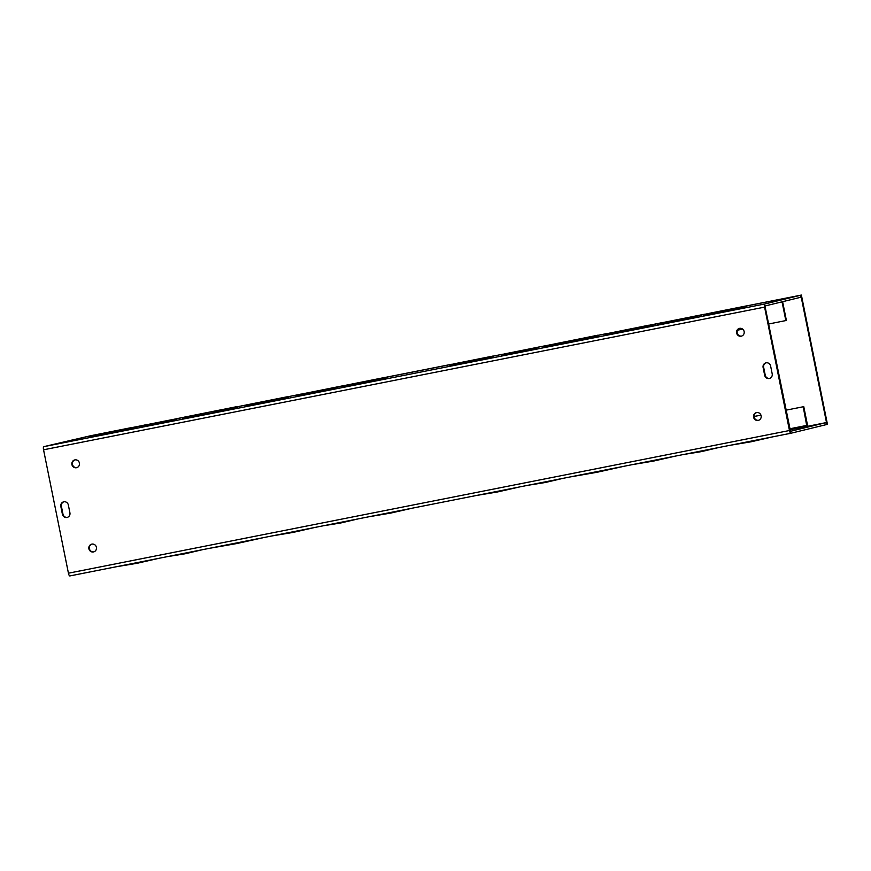 <?xml version="1.0" encoding="UTF-8"?>
<svg xmlns="http://www.w3.org/2000/svg" width="871" height="871" viewBox="0 0 871 871"><rect width="100%" height="100%" fill="white"/><g stroke="black" fill="none" stroke-linecap="round" stroke-linejoin="round"><path stroke-width="1.31" d="M183.814 417.242L237.522 406.507L183.814 417.242M237.522 406.507L237.718 407.476L210.357 413.333L182.866 418.537L182.67 417.568L140.862 425.93L182.845 417.492M347.377 384.949L381.901 378.047L347.377 384.949M343.62 385.69L385.82 377.252L343.62 385.69M385.82 377.252L386.016 378.232L364.524 382.837L342.924 386.92L342.728 385.951M245.981 405.015L288.181 396.577L245.981 405.015M288.181 396.577L288.377 397.546L266.885 402.152L245.284 406.234L245.089 405.265M93.883 435.108L128.407 428.205L93.883 435.108M90.127 435.848L132.327 427.421L90.127 435.848M144.902 424.972L111.031 432.996L89.43 437.079L89.234 436.11M301.192 394.138L328.051 388.771L301.192 394.138M297.436 394.879L331.971 387.976L297.436 394.879M343.936 385.613L314.573 392.723L296.902 396.065L296.706 395.086M145.348 424.972L172.197 419.615L145.348 424.972M182.67 417.557L176.127 418.864L176.312 419.789L158.729 423.556L141.058 426.899L140.862 425.93M807.678 426.267A2.994 0.86 78.8 0 0 807.526 425.255L803.77 406.648L785.958 410.176L803.214 406.779L806.884 426.442L825.937 422.653L790.509 431.287L765.152 306.984L765.239 305.928L800.667 297.294L800.264 295.334L781.222 299.123A2.994 0.86 78.8 0 0 781.211 299.123L746.371 306.015L781.222 299.123M790.89 433.257L69.865 575.927A2.994 0.86 -101.2 0 1 69.854 575.938A2.994 0.86 -101.2 0 1 68.428 573.194L43.55 449.795A2.994 0.86 -101.2 0 1 43.79 446.66L89.876 435.914M800.264 295.334L764.847 303.968A2.994 0.86 78.8 0 0 764.596 307.115L789.474 430.514A2.994 0.86 78.8 0 0 790.901 433.246L826.339 424.613L825.937 422.653M598.05 335.161L598.246 336.13L570.886 341.998L543.395 347.191L543.199 346.223L598.05 335.161L543.199 346.223M746.36 305.982L800.83 295.204L826.895 424.482L827.45 424.34L801.385 295.062L746.36 305.961L746.545 306.886L725.042 311.491L703.452 315.574L703.256 314.605L746.349 305.917L703.256 314.605M661.274 322.793L627.403 330.817L605.802 334.9L605.606 333.931L648.71 325.242L605.606 333.931M492.855 356.076L493.051 357.045L471.559 361.65L449.959 365.733L449.763 364.764L492.855 356.076L449.763 364.764M704.454 314.268L675.101 321.377L657.431 324.72L657.235 323.751L692.489 316.641L657.235 323.751M543.362 346.146L536.645 347.485L536.841 348.454L519.247 352.222L501.576 355.564L501.38 354.584L536.645 347.475L501.38 354.584M71.389 440.182L79.065 438.657L71.422 440.334M773.807 301.192L781.483 299.657L773.84 301.333M209.051 548.392L236.618 543.58L263.935 537.527M369.097 516.721L390.785 513.073L412.223 508.185M271.458 536.035L293.146 532.399L314.583 527.51M115.603 566.879L137.291 563.243L158.729 558.344M323.065 525.823L340.844 522.959L358.351 518.844M167.221 556.667L184.99 553.804L202.508 549.688M760.938 415.119L754.09 416.48L760.949 415.151M768.592 324.012L786.393 320.463L782.637 301.856A2.994 0.86 78.8 0 0 782.604 301.693M737.574 330.153L742.691 329.14M785.838 320.604L782.049 301.834M707.894 313.604L742.43 306.701L707.894 313.604M454.412 363.762L488.936 356.87L454.412 363.762M661.72 322.793L688.569 317.425L661.72 322.793M505.866 353.637L532.725 348.269L505.866 353.637M569.58 477.047L597.147 472.245L624.463 466.181M729.615 445.375L751.314 441.739L772.751 436.839M631.976 464.7L653.664 461.053L675.101 456.164M476.121 495.534L497.82 491.897L519.258 487.009M683.593 454.488L701.362 451.624L718.88 447.498M527.739 485.321L545.507 482.458L563.025 478.342M799.48 428.499L807.156 426.975L799.513 428.652M63.921 501.783A3.996 3.832 -103.7 0 0 61.395 506.334L62.973 514.162A3.996 3.832 -103.7 0 0 67.394 517.363M62.418 514.304L60.839 506.465A3.996 3.832 76.3 0 1 63.648 501.838A3.996 3.832 76.3 0 1 68.341 504.984L69.92 512.812A3.996 3.832 76.3 0 1 67.111 517.439A3.996 3.832 76.3 0 1 62.418 514.304L62.973 514.162M770.617 366.016L772.196 373.844A3.996 3.832 76.3 0 1 769.387 378.471A3.996 3.832 76.3 0 1 764.684 375.336L763.105 367.497A3.996 3.832 76.3 0 1 765.914 362.869A3.996 3.832 76.3 0 1 770.617 366.016M766.197 362.815A3.996 3.832 -103.7 0 0 763.66 367.366L765.239 375.194A3.996 3.832 -103.7 0 0 769.659 378.395M756.703 412.56A3.996 3.832 -103.7 0 0 758.587 420.301M761.123 415.761A3.996 3.832 76.3 0 1 758.314 420.388A3.996 3.832 76.3 0 1 753.644 417.405A3.996 3.832 76.3 0 1 756.42 412.614A3.996 3.832 76.3 0 1 761.123 415.761M739.719 328.334A3.996 3.832 -103.7 0 0 741.602 336.075M744.139 331.535A3.996 3.832 76.3 0 1 741.33 336.162A3.996 3.832 76.3 0 1 736.659 333.179A3.996 3.832 76.3 0 1 739.435 328.389A3.996 3.832 76.3 0 1 744.139 331.535M91.988 544.092A3.996 3.832 -103.7 0 0 93.872 551.844M96.409 547.293A3.996 3.832 76.3 0 1 93.6 551.92A3.996 3.832 76.3 0 1 88.929 548.948A3.996 3.832 76.3 0 1 91.705 544.157A3.996 3.832 76.3 0 1 96.409 547.293M75.004 459.877A3.996 3.832 -103.7 0 0 76.888 467.618M79.424 463.067A3.996 3.832 76.3 0 1 76.615 467.694A3.996 3.832 76.3 0 1 71.945 464.722A3.996 3.832 76.3 0 1 74.721 459.932A3.996 3.832 76.3 0 1 79.424 463.067M803.214 406.779L803.77 406.648M806.884 426.442L789.921 429.795M790.901 433.246A2.994 0.86 78.8 0 0 790.912 433.246L69.854 575.938M90.442 435.772L91.172 435.609M826.895 424.482L826.329 424.591M800.83 295.204L801.385 295.062M705.194 314.104L692.38 316.641M607.544 333.419L598.072 335.302M543.656 346.07L536.525 347.475M505.42 353.637L504.189 353.898M451.701 364.263L385.831 377.295L450.96 364.437M344.666 385.439L331.851 387.976M300.745 394.138L299.526 394.4M247.026 404.765L246.297 404.939M183.128 417.405L176.007 418.82M142.267 425.56L143.671 425.244M598.072 335.324L606.815 333.593M648.721 325.34L660.044 323.065M606.042 333.789L598.083 335.357L606.042 333.789M502.785 354.214L492.877 356.185L502.796 354.214M450.187 364.622L385.842 377.361L450.187 364.622M343.152 385.809L331.971 388.02L343.163 385.809M298.122 394.715L288.203 396.686L298.122 394.715M245.513 405.124L237.565 406.703L245.513 405.124M43.79 446.66L764.847 303.968M789.714 428.804L806.96 425.386M782.082 301.987L778.456 302.705M60.839 506.465L61.395 506.334M763.105 367.497L763.66 367.366M764.684 375.336L765.239 375.194M68.428 573.194L789.474 430.514M764.596 307.115L43.55 449.795M142.278 425.56L132.348 427.519"/></g></svg>
